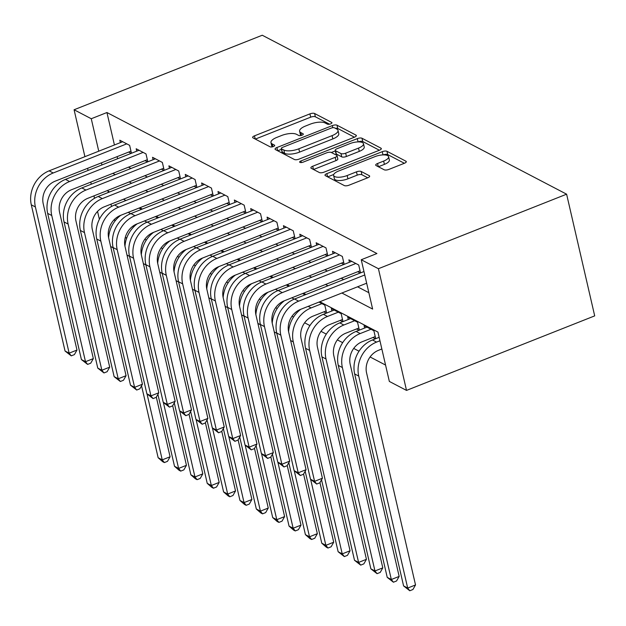 <?xml version="1.0" encoding="UTF-8"?>
<svg xmlns="http://www.w3.org/2000/svg" width="626" height="626" viewBox="0 0 626 626"><rect width="100%" height="100%" fill="white"/><g stroke="black" fill="none" stroke-linecap="round" stroke-linejoin="round"><path stroke-width="0.94" d="M330.638 123.862A2.488 0.892 -13 0 0 331.936 122.712A2.488 0.892 -13 0 0 331.663 122.414L314.604 113.509A3.553 1.275 -13 0 0 309.917 113.885L254.5 135.834A3.553 1.275 -13 0 0 252.646 137.47A3.553 1.275 -13 0 0 253.029 137.892L270.096 146.805A2.488 0.892 -13 0 0 273.374 146.539A2.488 0.892 -13 0 0 274.673 145.388A2.488 0.892 -13 0 0 274.407 145.099L272.2 143.941A11.362 4.092 -13 0 1 270.972 142.595A11.362 4.092 -13 0 1 276.911 137.36L281.528 135.529A11.362 4.092 -13 0 1 296.521 134.308L298.727 135.466A2.488 0.892 -13 0 0 302.006 135.2A2.488 0.892 -13 0 0 303.305 134.05A2.488 0.892 -13 0 0 303.039 133.761L300.824 132.602A11.362 4.092 -13 0 1 299.604 131.257A11.362 4.092 -13 0 1 305.543 126.022L310.16 124.191A11.362 4.092 -13 0 1 325.144 122.97L327.359 124.128A2.488 0.892 -13 0 0 330.638 123.862M384.207 169.787A3.553 1.275 -13 0 0 388.887 169.403L404.435 163.253A3.553 1.275 -13 0 0 406.29 161.61A3.553 1.275 -13 0 0 405.906 161.195L386.954 151.296A3.553 1.275 -13 0 0 382.275 151.672L326.858 173.621A3.553 1.275 -13 0 0 325.004 175.257A3.553 1.275 -13 0 0 325.387 175.679L344.339 185.578A3.553 1.275 -13 0 0 349.018 185.194L367.798 177.761A3.553 1.275 -13 0 0 369.653 176.117A3.553 1.275 -13 0 0 369.27 175.703L361.163 171.461A3.553 1.275 -13 0 0 356.476 171.845L347.164 175.53A9.5 3.42 -13 0 1 333.611 175.429A9.5 3.42 -13 0 1 338.572 171.047L375.052 156.602A9.5 3.42 -13 0 1 388.605 156.703A9.5 3.42 -13 0 1 383.644 161.085L377.564 163.496A3.553 1.275 -13 0 0 375.71 165.131A3.553 1.275 -13 0 0 376.093 165.554L384.207 169.787M91.263 118.737L106.944 112.523L376.922 253.53L361.241 259.743L378.425 268.71L566.608 194.185L262.263 35.236L74.079 109.761L91.263 118.737L98.751 151.187M354.488 137.164A3.553 1.275 -13 0 0 356.343 135.529A3.553 1.275 -13 0 0 355.959 135.106L337.007 125.208A3.553 1.275 -13 0 0 332.32 125.591L276.911 147.533A3.553 1.275 -13 0 0 275.057 149.168A3.553 1.275 -13 0 0 275.432 149.591L294.384 159.489A3.553 1.275 -13 0 0 299.071 159.106L354.488 137.164M361.985 138.252L380.937 148.151A3.553 1.275 -13 0 1 381.312 148.565A3.553 1.275 -13 0 1 379.458 150.209L324.049 172.15A3.553 1.275 -13 0 1 319.362 172.533L311.247 168.3A3.553 1.275 -13 0 1 310.872 167.878A3.553 1.275 -13 0 1 312.726 166.242L335.2 157.337A3.553 1.275 -13 0 0 337.054 155.702A3.553 1.275 -13 0 0 336.671 155.279L331.287 152.47A3.553 1.275 -13 0 0 326.608 152.854L303.211 162.118A2.488 0.892 -13 0 1 299.658 162.087A2.488 0.892 -13 0 1 300.957 160.945L357.297 138.628A3.553 1.275 -13 0 1 361.985 138.252L362.744 141.539L379.387 150.232M372.924 337.492L375.428 338.799M356.562 328.947L359.058 330.246M340.2 320.402L342.696 321.701M323.838 311.858L326.334 313.156M131.46 153.26L129.629 145.342L119.809 140.216L120.372 142.626M147.822 161.805L145.991 153.894L136.178 148.761L136.734 151.171M164.184 170.35L162.353 162.439L152.541 157.306L153.096 159.716M180.546 178.895L178.715 170.984L168.903 165.851L169.458 168.261M196.908 187.44L195.077 179.529L185.265 174.404L185.82 176.806M213.27 195.993L211.439 188.074L201.627 182.948L202.182 185.359M229.632 204.538L227.801 196.619L217.989 191.493L218.544 193.904M245.995 213.083L244.163 205.164L234.351 200.038L234.906 202.448M262.357 221.627L260.526 213.709L250.713 208.583L251.269 210.993M278.719 230.172L276.888 222.253L267.075 217.128L267.631 219.538M295.081 238.717L293.258 230.798L283.437 225.673L283.993 228.083M311.443 247.262L309.62 239.343L299.799 234.218L300.355 236.628M327.805 255.807L325.982 247.888L316.161 242.763L316.717 245.173M344.167 264.352L342.344 256.441L332.523 251.308L333.079 253.718M360.529 272.897L358.706 264.986L348.885 259.853L349.441 262.263M106.944 112.523L114.433 144.974M117.125 156.641L117.618 158.746M128.494 167.165L130.99 168.472M144.856 175.71L147.353 177.017M161.218 184.255L163.715 185.562M177.581 192.8L180.077 194.107M193.943 201.345L196.439 202.652M210.305 209.898L212.801 211.197M226.667 218.443L229.163 219.742M243.029 226.988L245.525 228.294M259.391 235.532L261.887 236.839M275.753 244.077L278.249 245.384M292.115 252.622L294.611 253.929M308.477 261.167L310.973 262.474M324.839 269.712L327.335 271.019M341.201 278.257L343.705 279.564M357.563 286.802L368.855 292.702M128.666 152.071L131.163 153.378M145.029 160.616L147.525 161.923M161.391 169.161L163.887 170.468M177.753 177.706L180.249 179.013M194.115 186.251L196.611 187.557M210.477 194.803L212.973 196.102M226.839 203.348L229.335 204.647M243.201 211.893L245.697 213.2M259.563 220.438L262.059 221.745M275.925 228.983L278.429 230.29M292.287 237.528L294.791 238.835M308.649 246.073L311.153 247.38M325.011 254.618L327.515 255.924M341.373 263.163L343.877 264.469M357.736 271.707L360.24 273.014M144.77 239.304L146.312 240.11M161.132 247.849L162.674 248.655M177.494 256.394L179.036 257.2M193.857 264.939L195.398 265.745M210.219 273.484L211.76 274.29M226.581 282.029L228.122 282.835M242.943 290.574L244.484 291.38M259.305 299.118L260.846 299.924M275.667 307.671L277.208 308.469M292.037 316.216L293.571 317.014M304.627 322.789L309.933 325.567M320.989 331.334L326.295 334.112M337.351 339.879L342.665 342.657M353.713 348.424L359.027 351.202M370.076 356.969L385.553 365.06M133.142 225.994L133.408 227.175M141.492 209.389L138.995 208.082M157.854 217.934L155.358 216.627M174.216 226.479L171.72 225.172M190.578 235.024L188.082 233.717M206.94 243.569L204.444 242.27M223.302 252.114L220.806 250.815M239.664 260.666L237.168 259.36M256.026 269.211L253.53 267.905M272.388 277.756L269.892 276.449M288.758 286.301L286.254 284.994M305.12 294.846L302.616 293.539M326.631 313.039L324.8 305.128L318.978 302.084M331.905 310.958L331.35 308.548L341.162 313.673L342.993 321.592M348.267 319.503L347.712 317.092L357.524 322.218L359.355 330.137M364.629 328.047L364.074 325.637L373.886 330.763L375.717 338.682M319.831 301.748L377.947 332.101L389.341 381.43L406.517 390.405L594.7 315.88L566.608 194.185M126.945 237.426L125.09 238.162M108.924 234.977L108.235 234.625M406.517 390.405L378.425 268.71M341.882 293.015L372.634 309.072L361.241 259.743M112.805 173.379L115.309 174.685M129.175 181.923L131.671 183.23M145.537 190.468L148.033 191.775M161.899 199.013L164.395 200.32M178.261 207.558L180.757 208.865M194.623 216.103L197.12 217.41M210.985 224.648L213.482 225.955M227.348 233.193L229.844 234.5M243.71 241.746L246.206 243.044M260.072 250.29L262.568 251.589M276.434 258.835L278.93 260.134M292.796 267.38L295.292 268.687M309.158 275.925L311.654 277.232M325.52 284.47L328.016 285.777M101.443 162.854L101.928 164.951M74.079 109.761L84.909 156.672M87.601 168.331L88.086 170.436M90.778 182.103L91.271 184.201M93.963 195.868L94.518 198.285M97.546 211.4L99.37 219.303M109.62 191.963L107.969 191.094L108.29 192.487M110.982 204.154L111.514 206.47M114.488 219.35L114.902 221.15M305.973 294.51L303.469 293.203M289.611 285.965L287.107 284.658M273.249 277.412L270.745 276.113M256.887 268.867L254.383 267.568M240.525 260.322L238.021 259.015M224.163 251.777L221.659 250.47M207.793 243.232L205.297 241.926M191.431 234.687L188.935 233.381M175.069 226.142L172.573 224.836M158.707 217.598L156.21 216.291M142.345 209.053L139.848 207.746M125.983 200.508L123.486 199.201M299.604 131.257L300.363 134.551A11.362 4.092 -13 0 0 300.989 135.506M270.972 142.595L271.731 145.889A11.362 4.092 -13 0 0 272.365 146.844M329.511 124.183L315.363 116.796A3.553 1.275 -13 0 0 310.676 117.172L255.33 139.089M281.434 149.332L277.741 150.796M354.418 137.188L337.766 128.494A3.553 1.275 -13 0 0 335.348 128.299M334.464 127.837A2.488 0.892 -13 0 0 331.185 128.103L282.545 147.368A2.488 0.892 -13 0 0 281.246 148.511A2.488 0.892 -13 0 0 281.512 148.808L283.844 150.021A11.362 4.092 -13 0 0 298.829 148.808L332.077 135.639A11.362 4.092 -13 0 0 338.017 130.396A11.362 4.092 -13 0 0 336.796 129.05L334.464 127.837M281.246 148.511L282.005 151.805A2.488 0.892 -13 0 0 282.271 152.095L281.512 148.808M338.017 130.396L338.776 133.69A11.362 4.092 -13 0 1 332.836 138.925L299.588 152.095A11.362 4.092 -13 0 1 284.603 153.315L282.271 152.095M313.556 169.497L335.959 160.624A3.553 1.275 -13 0 0 337.813 158.988L337.054 155.702M331.342 152.501L335.348 150.913M358.518 148.104A9.5 3.42 -13 0 0 363.479 143.722A9.5 3.42 -13 0 0 349.926 143.612L337.07 148.706A3.553 1.275 -13 0 0 335.215 150.342A3.553 1.275 -13 0 0 335.599 150.764L340.982 153.573A3.553 1.275 -13 0 0 345.662 153.19L358.518 148.104L359.277 151.39A9.5 3.42 -13 0 0 364.238 147.008L363.479 143.722M335.215 150.342L335.974 153.636A3.553 1.275 -13 0 0 336.358 154.051L335.599 150.764M359.277 151.39L346.421 156.484A3.553 1.275 -13 0 1 341.741 156.86L336.358 154.051M362.744 141.539A3.553 1.275 -13 0 0 358.088 141.906L357.297 138.628M388.605 156.703L389.364 159.99A9.5 3.42 -13 0 1 384.403 164.372L378.394 166.751M333.611 175.429L334.37 178.715A9.5 3.42 -13 0 0 347.923 178.825L347.164 175.53M367.728 177.784L361.922 174.756A3.553 1.275 -13 0 0 357.235 175.131L347.923 178.825M333.728 174.49L327.688 176.884M404.365 163.276L387.713 154.583A3.553 1.275 -13 0 0 383.222 154.888M156.32 397.142L170.084 456.769L167.494 461.339L164.356 462.575L162.721 461.722L158.151 457.739L141.546 385.796M158.151 457.739L162.244 459.875L147.008 393.871M108.603 237.692A27.137 23.342 -62.4 0 1 120.787 215.289M164.356 462.575L162.244 459.875L170.084 456.769M130.975 151.156L55.119 181.196A18.091 15.556 117.6 0 0 43.233 203.857L76.982 350.051L74.392 354.621L71.254 355.858L65.049 351.022L31.3 204.827A27.137 23.342 -62.4 0 1 49.125 170.843L122.673 141.711M65.049 351.022L69.142 353.158L35.392 206.963A27.137 23.342 -62.4 0 1 53.218 172.979L126.765 143.847M71.254 355.858L69.142 353.158L76.982 350.051M172.682 405.687L186.446 465.314L183.856 469.883L180.718 471.12L179.083 470.267L174.513 466.284L157.909 394.349M174.513 466.284L178.606 468.42L163.37 402.416M124.965 246.237A27.137 23.342 -62.4 0 1 137.157 223.842M180.718 471.12L178.606 468.42L186.446 465.314M189.044 414.232L202.808 473.859L200.218 478.428L197.08 479.672L195.445 478.812L190.875 474.829L174.271 402.894M190.875 474.829L194.968 476.965L179.732 410.961M141.327 254.782A27.137 23.342 -62.4 0 1 153.519 232.387M197.08 479.672L194.968 476.965L202.808 473.859M205.406 422.777L219.17 482.403L216.58 486.973L213.443 488.217L211.807 487.357L207.237 483.374L190.633 411.438M207.237 483.374L211.33 485.51L196.094 419.506M157.689 263.327A27.137 23.342 -62.4 0 1 169.881 240.932M213.443 488.217L211.33 485.51L219.17 482.403M221.768 431.322L235.532 490.948L232.942 495.518L229.805 496.762L228.169 495.909L223.599 491.919L206.995 419.983M223.599 491.919L227.692 494.055L212.457 428.051M174.051 271.872A27.137 23.342 -62.4 0 1 186.243 249.477M229.805 496.762L227.692 494.055L235.532 490.948M147.337 159.7L71.481 189.748A18.091 15.556 117.6 0 0 59.595 212.402L93.344 358.596L90.754 363.166L87.617 364.402L81.411 359.567L47.662 213.372A27.137 23.342 -62.4 0 1 65.487 179.388L139.035 150.256M81.411 359.567L85.504 361.703L51.755 215.508A27.137 23.342 -62.4 0 1 69.58 181.524L143.127 152.392M87.617 364.402L85.504 361.703L93.344 358.596M163.699 168.253L87.843 198.293A18.091 15.556 117.6 0 0 75.957 220.947L109.706 367.141L107.116 371.711L103.979 372.947L97.773 368.111L64.024 221.917A27.137 23.342 -62.4 0 1 81.849 187.933L155.397 158.801M97.773 368.111L101.866 370.248L68.117 224.053A27.137 23.342 -62.4 0 1 85.942 190.069L159.489 160.937M103.979 372.947L101.866 370.248L109.706 367.141M180.061 176.798L104.206 206.838A18.091 15.556 117.6 0 0 92.319 229.492L126.069 375.686L123.479 380.256L120.341 381.5L114.143 376.656L80.386 230.462A27.137 23.342 -62.4 0 1 98.212 196.478L171.767 167.353M114.143 376.656L118.228 378.793L84.479 232.598A27.137 23.342 -62.4 0 1 102.304 198.614L175.851 169.489M120.341 381.5L118.228 378.793L126.069 375.686M196.423 185.343L120.568 215.383A18.091 15.556 117.6 0 0 108.681 238.036L142.431 384.231L139.841 388.801L136.703 390.045L130.505 385.201L96.748 239.007A27.137 23.342 -62.4 0 1 114.574 205.023L188.129 175.898M130.505 385.201L134.59 387.337L100.841 241.143A27.137 23.342 -62.4 0 1 118.666 207.159L192.213 178.034M136.703 390.045L134.59 387.337L142.431 384.231M238.13 439.875L251.895 499.501L249.305 504.063L246.167 505.307L244.531 504.454L239.961 500.464L223.357 428.528M239.961 500.464L244.054 502.6L228.819 436.596M190.414 280.417A27.137 23.342 -62.4 0 1 202.605 258.022M246.167 505.307L244.054 502.6L251.895 499.501M212.785 193.888L136.93 223.928A18.091 15.556 117.6 0 0 125.044 246.581L158.793 392.776L156.203 397.346L153.065 398.59L146.867 393.746L113.11 247.552A27.137 23.342 -62.4 0 1 130.944 213.568L204.491 184.443M146.867 393.746L150.952 395.882L117.203 249.688A27.137 23.342 -62.4 0 1 135.028 215.704L208.575 186.579M153.065 398.59L150.952 395.882L158.793 392.776M254.492 448.419L268.257 508.046L265.667 512.608L262.529 513.852L260.893 512.999L256.324 509.008L239.719 437.073M256.324 509.008L260.416 511.145L245.181 445.141M206.776 288.962A27.137 23.342 -62.4 0 1 218.967 266.566M262.529 513.852L260.416 511.145L268.257 508.046M229.147 202.433L153.292 232.473A18.091 15.556 117.6 0 0 141.406 255.126L175.155 401.329L172.565 405.891L169.427 407.135L163.23 402.291L129.472 256.097A27.137 23.342 -62.4 0 1 147.306 222.113L220.853 192.988M163.23 402.291L167.314 404.427L133.565 258.233A27.137 23.342 -62.4 0 1 151.39 224.249L224.937 195.124M169.427 407.135L167.314 404.427L175.155 401.329M270.855 456.964L284.619 516.591L282.029 521.153L278.891 522.397L277.255 521.544L272.693 517.561L256.081 445.618M272.693 517.561L276.778 519.697L261.543 453.693M223.146 297.506A27.137 23.342 -62.4 0 1 235.329 275.111M278.891 522.397L276.778 519.697L284.619 516.591M245.509 210.978L169.654 241.018A18.091 15.556 117.6 0 0 157.768 263.671L191.517 409.873L188.927 414.435L185.789 415.68L179.592 410.836L145.835 264.642A27.137 23.342 -62.4 0 1 163.668 230.658L237.215 201.533M179.592 410.836L183.676 412.972L149.927 266.778A27.137 23.342 -62.4 0 1 167.752 232.794L241.3 203.669M185.789 415.68L183.676 412.972L191.517 409.873M287.217 465.509L300.981 525.136L298.391 529.698L295.253 530.942L293.617 530.089L289.055 526.106L272.443 454.163M289.055 526.106L293.14 528.242L277.905 462.238M239.508 306.051A27.137 23.342 -62.4 0 1 251.691 283.656M295.253 530.942L293.14 528.242L300.981 525.136M261.871 219.523L186.016 249.563A18.091 15.556 117.6 0 0 174.13 272.216L207.887 418.418L205.289 422.98L202.151 424.225L195.954 419.389L162.197 273.186A27.137 23.342 -62.4 0 1 180.03 239.202L253.577 210.078M195.954 419.389L200.038 421.525L166.289 275.323A27.137 23.342 -62.4 0 1 184.114 241.339L257.669 212.214M202.151 424.225L200.038 421.525L207.887 418.418M303.579 474.054L317.343 533.681L314.753 538.243L311.615 539.487L309.98 538.634L305.418 534.651L288.805 462.708M305.418 534.651L309.502 536.787L294.267 470.783M255.87 314.604A27.137 23.342 -62.4 0 1 268.053 292.201M311.615 539.487L309.502 536.787L317.343 533.681M278.234 228.067L202.378 258.108A18.091 15.556 117.6 0 0 190.492 280.769L224.249 426.963L221.651 431.525L218.513 432.769L212.316 427.934L178.559 281.731A27.137 23.342 -62.4 0 1 196.392 247.747L269.939 218.623M212.316 427.934L216.408 430.07L182.651 283.868A27.137 23.342 -62.4 0 1 200.476 249.884L274.031 220.759M218.513 432.769L216.408 430.07L224.249 426.963M319.941 482.599L333.705 542.226L331.115 546.795L327.977 548.032L326.342 547.179L321.78 543.196L305.167 471.253M321.78 543.196L325.864 545.332L310.629 479.328M272.232 323.149A27.137 23.342 -62.4 0 1 284.415 300.746M327.977 548.032L325.864 545.332L333.705 542.226M294.596 236.612L218.74 266.653A18.091 15.556 117.6 0 0 206.854 289.314L240.611 435.508L238.013 440.07L234.883 441.314L228.678 436.478L194.921 290.276A27.137 23.342 -62.4 0 1 212.754 256.3L286.301 227.168M228.678 436.478L232.77 438.615L199.013 292.412A27.137 23.342 -62.4 0 1 216.846 258.436L290.394 229.304M234.883 441.314L232.77 438.615L240.611 435.508M326.146 310.942L313.016 316.138A18.091 15.556 117.6 0 0 301.129 338.791L350.067 550.77L347.477 555.34L344.339 556.577L338.142 551.741L321.529 479.798M338.142 551.741L342.226 553.877L293.289 341.898A27.137 23.342 -62.4 0 1 311.122 307.914L321.936 303.633M288.594 331.694A27.137 23.342 -62.4 0 1 300.777 309.291M344.339 556.577L342.226 553.877L350.067 550.77M310.958 245.157L235.102 275.197A18.091 15.556 117.6 0 0 223.216 297.859L256.973 444.053L254.375 448.623L251.245 449.859L245.04 445.023L211.283 298.829A27.137 23.342 -62.4 0 1 229.116 264.845L302.663 235.712M245.04 445.023L249.132 447.16L215.375 300.965A27.137 23.342 -62.4 0 1 233.208 266.981L306.756 237.849M251.245 449.859L249.132 447.16L256.973 444.053M342.508 319.487L329.378 324.683A18.091 15.556 117.6 0 0 317.492 347.344L366.437 559.315L363.839 563.885L360.701 565.121L354.504 560.286L305.566 348.306A27.137 23.342 -62.4 0 1 323.392 314.322L334.214 310.042M354.504 560.286L358.588 562.422L309.651 350.443A27.137 23.342 -62.4 0 1 327.484 316.459L338.298 312.178M360.701 565.121L358.588 562.422L366.437 559.315M327.32 253.702L251.464 283.75A18.091 15.556 117.6 0 0 239.578 306.404L273.335 452.598L270.737 457.168L267.607 458.404L261.402 453.568L227.653 307.374A27.137 23.342 -62.4 0 1 245.478 273.39L319.025 244.257M261.402 453.568L265.494 455.705L231.737 309.51A27.137 23.342 -62.4 0 1 249.571 275.526L323.118 246.394M267.607 458.404L265.494 455.705L273.335 452.598M358.87 328.032L345.74 333.228A18.091 15.556 117.6 0 0 333.854 355.889L382.799 567.86L380.201 572.43L377.063 573.674L370.866 568.831L321.928 356.851A27.137 23.342 -62.4 0 1 339.754 322.875L350.576 318.587M370.866 568.831L374.958 570.967L326.013 358.988A27.137 23.342 -62.4 0 1 343.846 325.011L354.668 320.723M377.063 573.674L374.958 570.967L382.799 567.86M343.682 262.255L267.826 292.295A18.091 15.556 117.6 0 0 255.94 314.948L289.697 461.143L287.099 465.713L283.969 466.949L277.764 462.113L244.015 315.919A27.137 23.342 -62.4 0 1 261.84 281.935L335.387 252.802M277.764 462.113L281.856 464.249L248.099 318.055A27.137 23.342 -62.4 0 1 265.933 284.071L339.48 254.939M283.969 466.949L281.856 464.249L289.697 461.143M375.232 336.577L362.102 341.773A18.091 15.556 117.6 0 0 350.216 364.434L399.161 576.405L396.563 580.975L393.433 582.219L387.228 577.375L338.29 365.404A27.137 23.342 -62.4 0 1 356.116 331.42L366.938 327.132M387.228 577.375L391.32 579.512L342.375 367.54A27.137 23.342 -62.4 0 1 360.208 333.556L371.03 329.268M393.433 582.219L391.32 579.512L399.161 576.405M360.044 270.8L284.188 300.84A18.091 15.556 117.6 0 0 272.302 323.493L306.059 469.688L303.469 474.258L300.331 475.502L294.126 470.658L260.377 324.464A27.137 23.342 -62.4 0 1 278.202 290.48L351.749 261.355M294.126 470.658L298.219 472.794L264.462 326.6A27.137 23.342 -62.4 0 1 282.295 292.616L355.842 263.491M300.331 475.502L298.219 472.794L306.059 469.688M381.844 348.987L378.464 350.325A18.091 15.556 117.6 0 0 366.586 372.979L415.523 584.95L412.925 589.52L409.795 590.764L403.59 585.92L354.652 373.949A27.137 23.342 -62.4 0 1 372.478 339.965L379.153 337.32M403.59 585.92L407.683 588.057L358.737 376.085A27.137 23.342 -62.4 0 1 376.57 342.101L379.951 340.763M409.795 590.764L407.683 588.057L415.523 584.95M366.656 283.202L300.55 309.385A18.091 15.556 117.6 0 0 288.664 332.038L322.421 478.233L319.831 482.803L316.693 484.047L310.488 479.203L276.739 333.009A27.137 23.342 -62.4 0 1 294.564 299.025L363.964 271.535M310.488 479.203L314.581 481.339L280.824 335.145A27.137 23.342 -62.4 0 1 298.657 301.161L364.762 274.978M316.693 484.047L314.581 481.339L322.421 478.233M331.819 123.095L331.663 122.414M274.564 145.772L274.407 145.099M303.195 134.434L303.039 133.761M301.466 135.38L300.824 132.602M272.834 146.719L272.2 143.941M255.244 139.05L254.5 135.834M310.676 117.172L309.917 113.885M315.363 116.796L314.604 113.509M277.647 150.749L276.911 147.533M332.805 127.696L332.32 125.591M337.766 128.494L337.007 125.208M356.178 136.069L355.959 135.106M284.603 153.315L283.844 150.021M299.588 152.095L298.829 148.808M332.836 138.925L332.077 135.639M381.156 149.113L380.937 148.151M313.469 169.45L312.726 166.242M335.959 160.624L335.2 157.337M301.333 162.549L300.957 160.945M341.741 156.86L340.982 153.573M346.421 156.484L345.662 153.19M378.307 166.712L377.564 163.496M384.403 164.372L383.644 161.085M357.235 175.131L356.476 171.845M361.922 174.756L361.163 171.461M369.496 176.665L369.27 175.703M327.601 176.837L326.858 173.621M383.018 154.896L382.275 151.672M387.713 154.583L386.954 151.296M406.133 162.157L405.906 161.195M128.174 212.37L130.678 213.677M110.638 246.503L113.173 247.833M49.125 170.843L53.218 172.979M31.3 204.827L35.392 206.963M144.536 220.915L147.04 222.222M127 255.048L129.543 256.378M160.898 229.46L163.402 230.767M143.362 263.593L145.905 264.923M177.26 238.005L179.764 239.312M159.724 272.138L162.267 273.468M193.622 246.55L196.126 247.857M176.086 280.691L178.629 282.013M65.487 179.388L69.58 181.524M47.662 213.372L51.755 215.508M81.849 187.933L85.942 190.069M64.024 221.917L68.117 224.053M98.212 196.478L102.304 198.614M80.386 230.462L84.479 232.598M114.574 205.023L118.666 207.159M96.748 239.007L100.841 241.143M209.984 255.095L212.488 256.402M192.448 289.235L194.991 290.558M130.944 213.568L135.028 215.704M113.11 247.552L117.203 249.688M226.346 263.64L228.85 264.947M208.81 297.78L211.353 299.103M147.306 222.113L151.39 224.249M129.472 256.097L133.565 258.233M242.708 272.185L245.212 273.492M225.172 306.325L227.715 307.648M163.668 230.658L167.752 232.794M145.835 264.642L149.927 266.778M259.07 280.738L261.574 282.036M241.534 314.87L244.077 316.193M180.03 239.202L184.114 241.339M162.197 273.186L166.289 275.323M275.432 289.282L277.936 290.589M257.896 323.415L260.439 324.745M196.392 247.747L200.476 249.884M178.559 281.731L182.651 283.868M291.794 297.827L294.298 299.134M274.258 331.96L276.802 333.29M212.754 256.3L216.846 258.436M194.921 290.276L199.013 292.412M308.156 306.372L311.122 307.914M290.62 340.505L293.289 341.898M229.116 264.845L233.208 266.981M211.283 298.829L215.375 300.965M323.392 314.322L327.484 316.459M305.566 348.306L309.651 350.443M245.478 273.39L249.571 275.526M227.653 307.374L231.737 309.51M339.754 322.875L343.846 325.011M321.928 356.851L326.013 358.988M261.84 281.935L265.933 284.071M244.015 315.919L248.099 318.055M356.116 331.42L360.208 333.556M338.29 365.404L342.375 367.54M278.202 290.48L282.295 292.616M260.377 324.464L264.462 326.6M372.478 339.965L376.57 342.101M354.652 373.949L358.737 376.085M294.564 299.025L298.657 301.161M276.739 333.009L280.824 335.145"/></g></svg>
